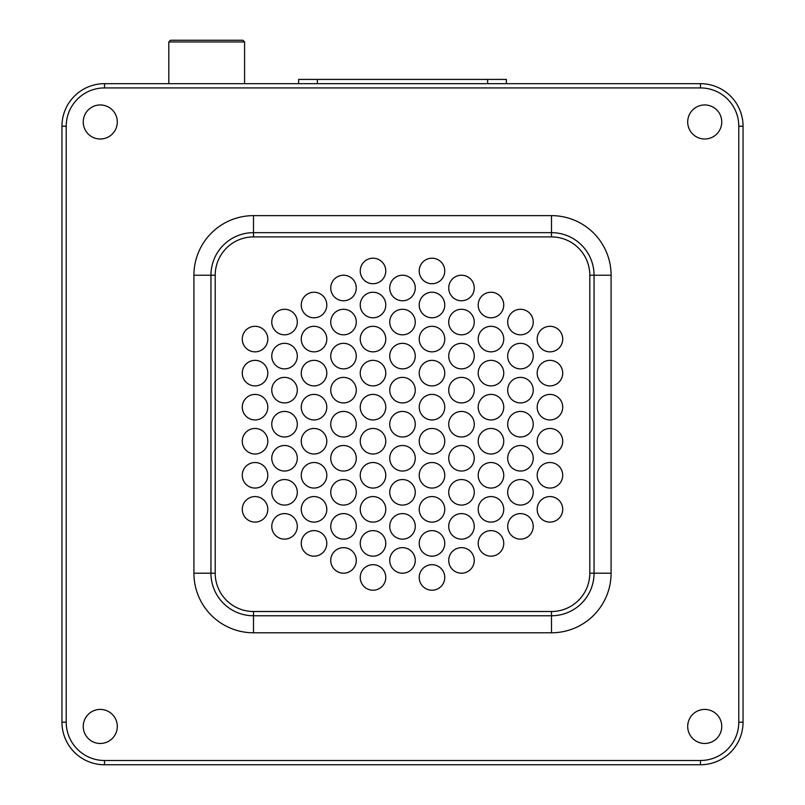 <?xml version="1.0" encoding="UTF-8"?>
<svg xmlns="http://www.w3.org/2000/svg" width="805" height="805" viewBox="0 0 805 805"><rect width="100%" height="100%" fill="white"/><g stroke="black" fill="none" stroke-linecap="round" stroke-linejoin="round"><path stroke-width="1.21" d="M244.579 41.951L168.809 41.951L170.509 40.25L242.869 40.25L244.579 41.951L244.579 83.67M168.809 41.951L168.809 83.67M298.635 79.413L298.635 83.67L298.635 79.413L506.365 79.413L506.365 83.67L506.365 79.413M419.224 270.963A12.769 12.769 0 0 0 431.993 283.732A12.769 12.769 0 0 0 444.763 270.963A12.769 12.769 0 0 0 431.993 258.194A12.769 12.769 0 0 0 419.224 270.963M448.717 287.989A12.769 12.769 0 0 0 461.486 300.768A12.769 12.769 0 0 0 474.256 287.989A12.769 12.769 0 0 0 461.486 275.219A12.769 12.769 0 0 0 448.717 287.989M478.2 305.025A12.769 12.769 0 0 0 490.98 317.794A12.769 12.769 0 0 0 503.749 305.025A12.769 12.769 0 0 0 490.98 292.245A12.769 12.769 0 0 0 478.2 305.025M419.224 577.457A12.769 12.769 0 0 0 431.993 590.226A12.769 12.769 0 0 0 444.763 577.457A12.769 12.769 0 0 0 431.993 564.687A12.769 12.769 0 0 0 419.224 577.457M448.717 560.421A12.769 12.769 0 0 0 461.486 573.2A12.769 12.769 0 0 0 474.256 560.421A12.769 12.769 0 0 0 461.486 547.652A12.769 12.769 0 0 0 448.717 560.421M478.2 543.395A12.769 12.769 0 0 0 490.98 556.164A12.769 12.769 0 0 0 503.749 543.395A12.769 12.769 0 0 0 490.98 530.626A12.769 12.769 0 0 0 478.2 543.395M537.187 509.344A12.769 12.769 0 0 0 549.956 522.113A12.769 12.769 0 0 0 562.725 509.344A12.769 12.769 0 0 0 549.956 496.574A12.769 12.769 0 0 0 537.187 509.344M507.693 526.369A12.769 12.769 0 0 0 520.463 539.139A12.769 12.769 0 0 0 533.232 526.369A12.769 12.769 0 0 0 520.463 513.6A12.769 12.769 0 0 0 507.693 526.369M419.224 543.395A12.769 12.769 0 0 0 431.993 556.164A12.769 12.769 0 0 0 444.763 543.395A12.769 12.769 0 0 0 431.993 530.626A12.769 12.769 0 0 0 419.224 543.395M448.717 526.369A12.769 12.769 0 0 0 461.486 539.139A12.769 12.769 0 0 0 474.256 526.369A12.769 12.769 0 0 0 461.486 513.6A12.769 12.769 0 0 0 448.717 526.369M478.2 509.344A12.769 12.769 0 0 0 490.98 522.113A12.769 12.769 0 0 0 503.749 509.344A12.769 12.769 0 0 0 490.98 496.574A12.769 12.769 0 0 0 478.2 509.344M507.693 492.318A12.769 12.769 0 0 0 520.463 505.087A12.769 12.769 0 0 0 533.232 492.318A12.769 12.769 0 0 0 520.463 479.549A12.769 12.769 0 0 0 507.693 492.318M537.187 475.292A12.769 12.769 0 0 0 549.956 488.061A12.769 12.769 0 0 0 562.725 475.292A12.769 12.769 0 0 0 549.956 462.523A12.769 12.769 0 0 0 537.187 475.292M419.224 509.344A12.769 12.769 0 0 0 431.993 522.113A12.769 12.769 0 0 0 444.763 509.344A12.769 12.769 0 0 0 431.993 496.574A12.769 12.769 0 0 0 419.224 509.344M448.717 492.318A12.769 12.769 0 0 0 461.486 505.087A12.769 12.769 0 0 0 474.256 492.318A12.769 12.769 0 0 0 461.486 479.549A12.769 12.769 0 0 0 448.717 492.318M478.2 475.292A12.769 12.769 0 0 0 490.98 488.061A12.769 12.769 0 0 0 503.749 475.292A12.769 12.769 0 0 0 490.98 462.523A12.769 12.769 0 0 0 478.2 475.292M507.693 458.266A12.769 12.769 0 0 0 520.463 471.036A12.769 12.769 0 0 0 533.232 458.266A12.769 12.769 0 0 0 520.463 445.497A12.769 12.769 0 0 0 507.693 458.266M537.187 441.241A12.769 12.769 0 0 0 549.956 454.01A12.769 12.769 0 0 0 562.725 441.241A12.769 12.769 0 0 0 549.956 428.461A12.769 12.769 0 0 0 537.187 441.241M419.224 475.292A12.769 12.769 0 0 0 431.993 488.061A12.769 12.769 0 0 0 444.763 475.292A12.769 12.769 0 0 0 431.993 462.523A12.769 12.769 0 0 0 419.224 475.292M448.717 458.266A12.769 12.769 0 0 0 461.486 471.036A12.769 12.769 0 0 0 474.256 458.266A12.769 12.769 0 0 0 461.486 445.497A12.769 12.769 0 0 0 448.717 458.266M478.2 441.241A12.769 12.769 0 0 0 490.98 454.01A12.769 12.769 0 0 0 503.749 441.241A12.769 12.769 0 0 0 490.98 428.461A12.769 12.769 0 0 0 478.2 441.241M507.693 424.205A12.769 12.769 0 0 0 520.463 436.984A12.769 12.769 0 0 0 533.232 424.205A12.769 12.769 0 0 0 520.463 411.436A12.769 12.769 0 0 0 507.693 424.205M537.187 407.179A12.769 12.769 0 0 0 549.956 419.948A12.769 12.769 0 0 0 562.725 407.179A12.769 12.769 0 0 0 549.956 394.41A12.769 12.769 0 0 0 537.187 407.179M419.224 441.241A12.769 12.769 0 0 0 431.993 454.01A12.769 12.769 0 0 0 444.763 441.241A12.769 12.769 0 0 0 431.993 428.461A12.769 12.769 0 0 0 419.224 441.241M448.717 424.205A12.769 12.769 0 0 0 461.486 436.984A12.769 12.769 0 0 0 474.256 424.205A12.769 12.769 0 0 0 461.486 411.436A12.769 12.769 0 0 0 448.717 424.205M478.2 407.179A12.769 12.769 0 0 0 490.98 419.948A12.769 12.769 0 0 0 503.749 407.179A12.769 12.769 0 0 0 490.98 394.41A12.769 12.769 0 0 0 478.2 407.179M507.693 390.153A12.769 12.769 0 0 0 520.463 402.923A12.769 12.769 0 0 0 533.232 390.153A12.769 12.769 0 0 0 520.463 377.384A12.769 12.769 0 0 0 507.693 390.153M537.187 373.128A12.769 12.769 0 0 0 549.956 385.897A12.769 12.769 0 0 0 562.725 373.128A12.769 12.769 0 0 0 549.956 360.358A12.769 12.769 0 0 0 537.187 373.128M537.187 339.076A12.769 12.769 0 0 0 549.956 351.845A12.769 12.769 0 0 0 562.725 339.076A12.769 12.769 0 0 0 549.956 326.307A12.769 12.769 0 0 0 537.187 339.076M507.693 322.05A12.769 12.769 0 0 0 520.463 334.82A12.769 12.769 0 0 0 533.232 322.05A12.769 12.769 0 0 0 520.463 309.281A12.769 12.769 0 0 0 507.693 322.05M419.224 305.025A12.769 12.769 0 0 0 431.993 317.794A12.769 12.769 0 0 0 444.763 305.025A12.769 12.769 0 0 0 431.993 292.245A12.769 12.769 0 0 0 419.224 305.025M448.717 322.05A12.769 12.769 0 0 0 461.486 334.82A12.769 12.769 0 0 0 474.256 322.05A12.769 12.769 0 0 0 461.486 309.281A12.769 12.769 0 0 0 448.717 322.05M478.2 339.076A12.769 12.769 0 0 0 490.98 351.845A12.769 12.769 0 0 0 503.749 339.076A12.769 12.769 0 0 0 490.98 326.307A12.769 12.769 0 0 0 478.2 339.076M507.693 356.102A12.769 12.769 0 0 0 520.463 368.871A12.769 12.769 0 0 0 533.232 356.102A12.769 12.769 0 0 0 520.463 343.333A12.769 12.769 0 0 0 507.693 356.102M419.224 339.076A12.769 12.769 0 0 0 431.993 351.845A12.769 12.769 0 0 0 444.763 339.076A12.769 12.769 0 0 0 431.993 326.307A12.769 12.769 0 0 0 419.224 339.076M448.717 356.102A12.769 12.769 0 0 0 461.486 368.871A12.769 12.769 0 0 0 474.256 356.102A12.769 12.769 0 0 0 461.486 343.333A12.769 12.769 0 0 0 448.717 356.102M478.2 373.128A12.769 12.769 0 0 0 490.98 385.897A12.769 12.769 0 0 0 503.749 373.128A12.769 12.769 0 0 0 490.98 360.358A12.769 12.769 0 0 0 478.2 373.128M419.224 373.128A12.769 12.769 0 0 0 431.993 385.897A12.769 12.769 0 0 0 444.763 373.128A12.769 12.769 0 0 0 431.993 360.358A12.769 12.769 0 0 0 419.224 373.128M448.717 390.153A12.769 12.769 0 0 0 461.486 402.923A12.769 12.769 0 0 0 474.256 390.153A12.769 12.769 0 0 0 461.486 377.384A12.769 12.769 0 0 0 448.717 390.153M419.224 407.179A12.769 12.769 0 0 0 431.993 419.948A12.769 12.769 0 0 0 444.763 407.179A12.769 12.769 0 0 0 431.993 394.41A12.769 12.769 0 0 0 419.224 407.179M242.275 373.128A12.769 12.769 0 0 1 255.044 360.358A12.769 12.769 0 0 1 267.813 373.128A12.769 12.769 0 0 1 255.044 385.897A12.769 12.769 0 0 1 242.275 373.128M242.275 509.344A12.769 12.769 0 0 1 255.044 496.574A12.769 12.769 0 0 1 267.813 509.344A12.769 12.769 0 0 1 255.044 522.113A12.769 12.769 0 0 1 242.275 509.344M360.238 577.457A12.769 12.769 0 0 1 373.007 564.687A12.769 12.769 0 0 1 385.776 577.457A12.769 12.769 0 0 1 373.007 590.226A12.769 12.769 0 0 1 360.238 577.457M330.744 560.421A12.769 12.769 0 0 1 343.514 547.652A12.769 12.769 0 0 1 356.283 560.421A12.769 12.769 0 0 1 343.514 573.2A12.769 12.769 0 0 1 330.744 560.421M301.251 543.395A12.769 12.769 0 0 1 314.02 530.626A12.769 12.769 0 0 1 326.8 543.395A12.769 12.769 0 0 1 314.02 556.164A12.769 12.769 0 0 1 301.251 543.395M271.768 526.369A12.769 12.769 0 0 1 284.537 513.6A12.769 12.769 0 0 1 297.307 526.369A12.769 12.769 0 0 1 284.537 539.139A12.769 12.769 0 0 1 271.768 526.369M360.238 543.395A12.769 12.769 0 0 1 373.007 530.626A12.769 12.769 0 0 1 385.776 543.395A12.769 12.769 0 0 1 373.007 556.164A12.769 12.769 0 0 1 360.238 543.395M330.744 526.369A12.769 12.769 0 0 1 343.514 513.6A12.769 12.769 0 0 1 356.283 526.369A12.769 12.769 0 0 1 343.514 539.139A12.769 12.769 0 0 1 330.744 526.369M301.251 509.344A12.769 12.769 0 0 1 314.02 496.574A12.769 12.769 0 0 1 326.8 509.344A12.769 12.769 0 0 1 314.02 522.113A12.769 12.769 0 0 1 301.251 509.344M271.768 492.318A12.769 12.769 0 0 1 284.537 479.549A12.769 12.769 0 0 1 297.307 492.318A12.769 12.769 0 0 1 284.537 505.087A12.769 12.769 0 0 1 271.768 492.318M242.275 475.292A12.769 12.769 0 0 1 255.044 462.523A12.769 12.769 0 0 1 267.813 475.292A12.769 12.769 0 0 1 255.044 488.061A12.769 12.769 0 0 1 242.275 475.292M360.238 509.344A12.769 12.769 0 0 1 373.007 496.574A12.769 12.769 0 0 1 385.776 509.344A12.769 12.769 0 0 1 373.007 522.113A12.769 12.769 0 0 1 360.238 509.344M330.744 492.318A12.769 12.769 0 0 1 343.514 479.549A12.769 12.769 0 0 1 356.283 492.318A12.769 12.769 0 0 1 343.514 505.087A12.769 12.769 0 0 1 330.744 492.318M301.251 475.292A12.769 12.769 0 0 1 314.02 462.523A12.769 12.769 0 0 1 326.8 475.292A12.769 12.769 0 0 1 314.02 488.061A12.769 12.769 0 0 1 301.251 475.292M271.768 458.266A12.769 12.769 0 0 1 284.537 445.497A12.769 12.769 0 0 1 297.307 458.266A12.769 12.769 0 0 1 284.537 471.036A12.769 12.769 0 0 1 271.768 458.266M242.275 441.241A12.769 12.769 0 0 1 255.044 428.461A12.769 12.769 0 0 1 267.813 441.241A12.769 12.769 0 0 1 255.044 454.01A12.769 12.769 0 0 1 242.275 441.241M360.238 475.292A12.769 12.769 0 0 1 373.007 462.523A12.769 12.769 0 0 1 385.776 475.292A12.769 12.769 0 0 1 373.007 488.061A12.769 12.769 0 0 1 360.238 475.292M330.744 458.266A12.769 12.769 0 0 1 343.514 445.497A12.769 12.769 0 0 1 356.283 458.266A12.769 12.769 0 0 1 343.514 471.036A12.769 12.769 0 0 1 330.744 458.266M301.251 441.241A12.769 12.769 0 0 1 314.02 428.461A12.769 12.769 0 0 1 326.8 441.241A12.769 12.769 0 0 1 314.02 454.01A12.769 12.769 0 0 1 301.251 441.241M271.768 424.205A12.769 12.769 0 0 1 284.537 411.436A12.769 12.769 0 0 1 297.307 424.205A12.769 12.769 0 0 1 284.537 436.984A12.769 12.769 0 0 1 271.768 424.205M242.275 407.179A12.769 12.769 0 0 1 255.044 394.41A12.769 12.769 0 0 1 267.813 407.179A12.769 12.769 0 0 1 255.044 419.948A12.769 12.769 0 0 1 242.275 407.179M360.238 441.241A12.769 12.769 0 0 1 373.007 428.461A12.769 12.769 0 0 1 385.776 441.241A12.769 12.769 0 0 1 373.007 454.01A12.769 12.769 0 0 1 360.238 441.241M330.744 424.205A12.769 12.769 0 0 1 343.514 411.436A12.769 12.769 0 0 1 356.283 424.205A12.769 12.769 0 0 1 343.514 436.984A12.769 12.769 0 0 1 330.744 424.205M301.251 407.179A12.769 12.769 0 0 1 314.02 394.41A12.769 12.769 0 0 1 326.8 407.179A12.769 12.769 0 0 1 314.02 419.948A12.769 12.769 0 0 1 301.251 407.179M271.768 390.153A12.769 12.769 0 0 1 284.537 377.384A12.769 12.769 0 0 1 297.307 390.153A12.769 12.769 0 0 1 284.537 402.923A12.769 12.769 0 0 1 271.768 390.153M360.238 407.179A12.769 12.769 0 0 1 373.007 394.41A12.769 12.769 0 0 1 385.776 407.179A12.769 12.769 0 0 1 373.007 419.948A12.769 12.769 0 0 1 360.238 407.179M242.275 339.076A12.769 12.769 0 0 1 255.044 326.307A12.769 12.769 0 0 1 267.813 339.076A12.769 12.769 0 0 1 255.044 351.845A12.769 12.769 0 0 1 242.275 339.076M360.238 270.963A12.769 12.769 0 0 1 373.007 258.194A12.769 12.769 0 0 1 385.776 270.963A12.769 12.769 0 0 1 373.007 283.732A12.769 12.769 0 0 1 360.238 270.963M330.744 287.989A12.769 12.769 0 0 1 343.514 275.219A12.769 12.769 0 0 1 356.283 287.989A12.769 12.769 0 0 1 343.514 300.768A12.769 12.769 0 0 1 330.744 287.989M301.251 305.025A12.769 12.769 0 0 1 314.02 292.245A12.769 12.769 0 0 1 326.8 305.025A12.769 12.769 0 0 1 314.02 317.794A12.769 12.769 0 0 1 301.251 305.025M271.768 322.05A12.769 12.769 0 0 1 284.537 309.281A12.769 12.769 0 0 1 297.307 322.05A12.769 12.769 0 0 1 284.537 334.82A12.769 12.769 0 0 1 271.768 322.05M360.238 305.025A12.769 12.769 0 0 1 373.007 292.245A12.769 12.769 0 0 1 385.776 305.025A12.769 12.769 0 0 1 373.007 317.794A12.769 12.769 0 0 1 360.238 305.025M330.744 322.05A12.769 12.769 0 0 1 343.514 309.281A12.769 12.769 0 0 1 356.283 322.05A12.769 12.769 0 0 1 343.514 334.82A12.769 12.769 0 0 1 330.744 322.05M301.251 339.076A12.769 12.769 0 0 1 314.02 326.307A12.769 12.769 0 0 1 326.8 339.076A12.769 12.769 0 0 1 314.02 351.845A12.769 12.769 0 0 1 301.251 339.076M271.768 356.102A12.769 12.769 0 0 1 284.537 343.333A12.769 12.769 0 0 1 297.307 356.102A12.769 12.769 0 0 1 284.537 368.871A12.769 12.769 0 0 1 271.768 356.102M360.238 339.076A12.769 12.769 0 0 1 373.007 326.307A12.769 12.769 0 0 1 385.776 339.076A12.769 12.769 0 0 1 373.007 351.845A12.769 12.769 0 0 1 360.238 339.076M330.744 356.102A12.769 12.769 0 0 1 343.514 343.333A12.769 12.769 0 0 1 356.283 356.102A12.769 12.769 0 0 1 343.514 368.871A12.769 12.769 0 0 1 330.744 356.102M301.251 373.128A12.769 12.769 0 0 1 314.02 360.358A12.769 12.769 0 0 1 326.8 373.128A12.769 12.769 0 0 1 314.02 385.897A12.769 12.769 0 0 1 301.251 373.128M360.238 373.128A12.769 12.769 0 0 1 373.007 360.358A12.769 12.769 0 0 1 385.776 373.128A12.769 12.769 0 0 1 373.007 385.897A12.769 12.769 0 0 1 360.238 373.128M330.744 390.153A12.769 12.769 0 0 1 343.514 377.384A12.769 12.769 0 0 1 356.283 390.153A12.769 12.769 0 0 1 343.514 402.923A12.769 12.769 0 0 1 330.744 390.153M389.731 424.205A12.769 12.769 0 0 0 402.5 436.984A12.769 12.769 0 0 0 415.269 424.205A12.769 12.769 0 0 0 402.5 411.436A12.769 12.769 0 0 0 389.731 424.205M389.731 458.266A12.769 12.769 0 0 0 402.5 471.036A12.769 12.769 0 0 0 415.269 458.266A12.769 12.769 0 0 0 402.5 445.497A12.769 12.769 0 0 0 389.731 458.266M389.731 287.989A12.769 12.769 0 0 0 402.5 300.768A12.769 12.769 0 0 0 415.269 287.989A12.769 12.769 0 0 0 402.5 275.219A12.769 12.769 0 0 0 389.731 287.989M389.731 322.05A12.769 12.769 0 0 0 402.5 334.82A12.769 12.769 0 0 0 415.269 322.05A12.769 12.769 0 0 0 402.5 309.281A12.769 12.769 0 0 0 389.731 322.05M389.731 356.102A12.769 12.769 0 0 0 402.5 368.871A12.769 12.769 0 0 0 415.269 356.102A12.769 12.769 0 0 0 402.5 343.333A12.769 12.769 0 0 0 389.731 356.102M389.731 492.318A12.769 12.769 0 0 0 402.5 505.087A12.769 12.769 0 0 0 415.269 492.318A12.769 12.769 0 0 0 402.5 479.549A12.769 12.769 0 0 0 389.731 492.318M389.731 526.369A12.769 12.769 0 0 0 402.5 539.139A12.769 12.769 0 0 0 415.269 526.369A12.769 12.769 0 0 0 402.5 513.6A12.769 12.769 0 0 0 389.731 526.369M389.731 560.421A12.769 12.769 0 0 0 402.5 573.2A12.769 12.769 0 0 0 415.269 560.421A12.769 12.769 0 0 0 402.5 547.652A12.769 12.769 0 0 0 389.731 560.421M389.731 390.153A12.769 12.769 0 0 0 402.5 402.923A12.769 12.769 0 0 0 415.269 390.153A12.769 12.769 0 0 0 402.5 377.384A12.769 12.769 0 0 0 389.731 390.153M83.247 121.978A17.026 17.026 0 0 0 100.273 139.003A17.026 17.026 0 0 0 117.299 121.978A17.026 17.026 0 0 0 100.273 104.952A17.026 17.026 0 0 0 83.247 121.978M687.701 121.978A17.026 17.026 0 0 0 704.727 139.003A17.026 17.026 0 0 0 721.753 121.978A17.026 17.026 0 0 0 704.727 104.952A17.026 17.026 0 0 0 687.701 121.978M687.701 726.442A17.026 17.026 0 0 0 704.727 743.468A17.026 17.026 0 0 0 721.753 726.442A17.026 17.026 0 0 0 704.727 709.416A17.026 17.026 0 0 0 687.701 726.442M83.247 726.442A17.026 17.026 0 0 0 100.273 743.468A17.026 17.026 0 0 0 117.299 726.442A17.026 17.026 0 0 0 100.273 709.416A17.026 17.026 0 0 0 83.247 726.442M253.515 611.508L551.485 611.508A38.308 38.308 0 0 0 589.793 573.2L589.793 275.219A38.308 38.308 0 0 0 551.485 236.912L551.485 232.655A42.564 42.564 0 0 1 594.05 275.219L594.05 573.2A42.564 42.564 0 0 1 551.485 615.765L253.515 615.765A42.564 42.564 0 0 1 210.95 573.2L210.95 275.219A42.564 42.564 0 0 1 253.515 232.655L551.485 232.655L551.485 215.629A59.59 59.59 0 0 1 611.086 275.219L611.086 573.2A59.59 59.59 0 0 1 551.485 632.79L253.515 632.79A59.59 59.59 0 0 1 193.914 573.2L193.914 275.219A59.59 59.59 0 0 1 253.515 215.629L253.515 236.912A38.308 38.308 0 0 0 215.207 275.219L215.207 573.2A38.308 38.308 0 0 0 253.515 611.508L253.515 632.79M61.955 126.234A42.564 42.564 0 0 1 104.529 83.67L700.471 83.67A42.564 42.564 0 0 1 743.045 126.234L743.045 722.186A42.564 42.564 0 0 1 700.471 764.75L104.529 764.75A42.564 42.564 0 0 1 61.955 722.186L61.955 126.234L66.211 126.234L66.211 722.186A38.308 38.308 0 0 0 104.529 760.494L700.471 760.494A38.308 38.308 0 0 0 738.789 722.186L743.045 722.186M487.639 83.67L487.639 79.413M317.361 83.67L317.361 79.413M253.515 215.629L551.485 215.629M193.914 275.219L215.207 275.219M589.793 275.219L611.086 275.219M193.914 573.2L215.207 573.2M589.793 573.2L611.086 573.2M551.485 611.508L551.485 632.79M551.485 236.912L253.515 236.912M738.789 722.186L738.789 126.234A38.308 38.308 0 0 0 700.471 87.926L104.529 87.926L104.529 83.67M104.529 87.926A38.308 38.308 0 0 0 66.211 126.234M61.955 722.186L66.211 722.186M700.471 87.926L700.471 83.67M104.529 764.75L104.529 760.494M738.789 126.234L743.045 126.234M700.471 764.75L700.471 760.494"/></g></svg>
